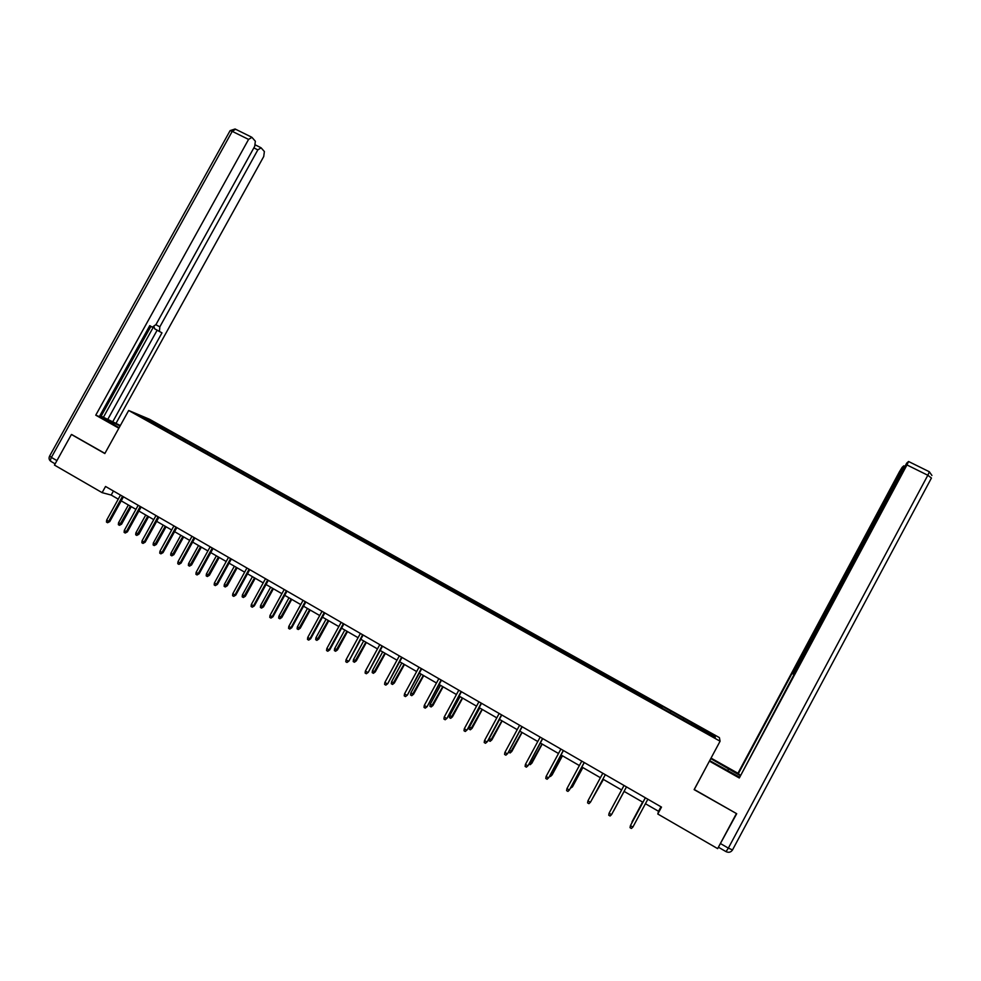 <?xml version="1.0" encoding="UTF-8"?>
<svg xmlns="http://www.w3.org/2000/svg" width="981" height="981" viewBox="0 0 981 981"><rect width="100%" height="100%" fill="white"/><g stroke="black" fill="none" stroke-linecap="round" stroke-linejoin="round"><path stroke-width="1.47" d="M719.404 737.626L149.504 419.255L128.67 410.487L720.091 741.219L719.404 737.626M157.818 426.208L662.089 707.816M157.843 425.926L138.677 415.208L147.175 418.789L168.033 430.156L167.42 431.284M661.917 708.049L715.284 737.565L715.075 736.13L691.961 722.911L168.033 430.156M645.437 803.721L658.545 811.299L657.785 814.009L661.501 807.093L105.543 486.466L102.122 492.646L111.196 495.062L118.26 499.145M172.803 433.099L171.945 433.81M183.57 439.12L182.724 439.831M190.326 442.897L189.48 443.608M201.166 448.955L200.32 449.678M207.972 452.756L207.126 453.48M218.886 458.85L218.027 459.611M225.728 462.676L224.907 463.412M236.728 468.82L235.832 469.629M243.619 472.67L242.798 473.418M254.692 478.863L253.76 479.721M261.633 482.738L260.823 483.498M272.779 488.967L271.823 489.887M279.769 492.879L278.972 493.639M290.989 499.145L290.008 500.114M298.028 503.081L297.243 503.854M309.334 509.397L308.365 510.365M316.422 513.357L315.637 514.142M327.801 519.709L326.845 520.703M334.938 523.707L334.165 524.504M346.391 530.108L345.459 531.113M353.577 534.118L352.829 534.927M365.128 540.568L364.196 541.586M372.363 544.614L371.627 545.436M383.988 551.114L383.068 552.144M391.272 555.185L390.548 556.019M402.983 561.721L402.087 562.775M410.316 565.829L409.604 566.675M422.112 572.413L421.229 573.48M429.506 576.546L428.795 577.404M441.376 583.18L440.506 584.259M448.82 587.337L448.133 588.208M460.776 594.02L459.93 595.111M468.28 598.214L467.606 599.097M480.322 604.946L479.488 606.05M487.876 609.164L487.214 610.059M500.003 615.945L499.194 617.061M507.618 620.2L506.969 621.096M519.832 627.031L519.035 628.159M527.496 631.31L526.858 632.23M539.808 638.19L539.023 639.33M547.533 642.506L546.908 643.426M559.93 649.434L559.158 650.599M567.705 653.775L567.092 654.719M580.188 660.753L579.44 661.93M588.024 665.13L587.435 666.087M600.605 672.169L599.869 673.358M608.502 676.571L607.913 677.54M621.169 683.659L620.458 684.861M629.128 688.098L628.551 689.079M641.893 695.235L641.194 696.461M649.9 699.711L649.348 700.692M670.832 711.409L670.293 712.402M683.794 718.644L683.254 719.662M691.924 723.193L691.262 724.456M715.075 736.13L713.592 736.608M720.091 741.219L694.131 789.631L736.277 813.457M736.339 813.703L717.651 848.626L657.785 814.009M72.275 434.791L71.417 434.485L54.458 465.08L102.122 492.646M71.417 434.485L104.832 453.541L128.67 410.487M121.215 500.85L135.942 509.36M138.885 511.052L153.747 519.636M156.666 521.328L171.663 529.998M174.581 531.677L189.725 540.421M192.619 542.101L207.898 550.93M210.78 552.597L226.206 561.512M229.064 563.168L244.649 572.156M247.494 573.799L263.215 582.886M266.047 584.529L281.915 593.689M284.723 595.32L300.75 604.578M303.546 606.197L319.72 615.541M322.491 617.147L338.825 626.577M341.584 628.171L358.077 637.699M360.812 639.281L377.464 648.895M380.187 650.464L396.986 660.176M399.684 661.746L416.655 671.544M419.341 673.101L436.471 682.997M439.132 684.53L456.435 694.523M459.083 696.056L476.545 706.148M479.169 707.657L496.803 717.859M499.403 719.355L517.22 729.643M519.795 731.139L537.784 741.526M540.335 743.009L558.496 753.494M561.034 754.965L579.379 765.56M581.88 767.007L600.409 777.712M602.898 779.147L621.598 789.95M624.063 791.373L642.923 802.274M147.175 418.789L147.101 419.929M166.096 429.347L165.225 430.058M660.961 806.787L658.545 811.299M113.428 491.015L111.196 495.062M691.961 722.911L691.164 724.395M642.138 695.063L641.341 696.535M621.5 683.536L620.703 684.996M601.01 672.083L600.225 673.555M580.678 660.716L579.881 662.175M560.482 649.447L559.697 650.894M540.445 638.239L539.66 639.686M520.543 627.129L519.758 628.563M500.788 616.093L500.016 617.527M481.18 605.13L480.396 606.565M461.708 594.253L460.935 595.675M442.37 583.45L441.597 584.86M423.179 572.72L422.406 574.13M404.111 562.064L403.35 563.474M385.19 551.494L384.417 552.892M366.391 540.997L365.631 542.395M347.728 530.562L347.004 531.898M329.199 520.212L328.512 521.463M310.793 509.924L310.143 511.101M292.522 499.709L291.884 500.862M274.361 489.568L273.736 490.721M256.335 479.501L255.71 480.641M238.432 469.494L237.807 470.635M220.651 459.562L220.038 460.69M202.993 449.69L202.38 450.819M185.458 439.893L184.833 441.021M645.339 797.774L630.415 825.634L645.375 797.798M632.88 827.069L631.408 828.455L630.035 827.657L630.415 825.634L632.88 827.069L647.852 799.221M642.58 802.078L632.009 821.833L642.604 802.09M631.789 822.998L632.316 822.004M710.759 758.62L739.981 775.456M709.692 760.606L739.183 776.927M718.386 847.241L736.706 813.703L694.278 789.497L709.459 761.035M709.471 761.17L739.306 777.994L794.279 674.057M740.14 775.162L737.945 773.261L899.332 471.947L902.103 467.397L903.771 465.84L904.703 466.269M711.029 758.105L737.945 773.261M793.862 673.824L906.714 463.106L908.565 461.499L929.375 471.775L927.818 475.258L906.959 464.945L908.565 461.499M739.306 777.994L906.959 464.945M794.12 674.364L792.072 673.407L738.166 774.046M792.538 673.518L795.015 669.533L795.64 669.876M902.925 469.556L902.287 469.237L795.015 669.533M902.287 469.237L903.869 465.852M794.058 674.474L792.072 673.407M119.118 427.728L99.608 416.14M120.099 425.962L99.657 416.054M120.344 425.509L112.729 421.805L161.975 332.853L154.606 328.745L154.054 326.832M99.915 415.588L112.729 421.805M149.701 325.741L152.349 327.176L149.75 325.643L99.363 416.594L95.758 415.184L248.573 139.412L232.239 131.344L51.392 457.416L56.935 460.604M118.86 428.207L95.758 415.184M155.893 324.723L159.829 326.845L257.844 149.872L253.834 147.898M159.829 326.845L159.462 331.37M116.126 423.13L263.73 156.519L264.38 151.552L261.105 147.812L257.844 149.872M152.349 327.176L155.991 324.539L254.704 146.341L255.354 141.239L251.933 137.34L248.573 139.412M71.907 434.657L104.918 453.394M103.385 417.33L153.294 327.225M101.19 416.091L150.89 326.391M107.922 419.108L157.132 330.241L154.606 328.745M157.132 330.241L161.975 332.853M609.091 813.2L608.735 815.211L610.096 816.008L611.543 814.635L609.091 813.2L624.014 785.474M611.727 814.304L626.479 786.897L611.727 814.304M587.938 800.864L587.582 802.875L588.931 803.66L590.378 802.286L587.938 800.864L602.812 773.249M590.599 801.98L605.302 774.683L590.599 801.98M613.726 810.76L624.124 791.422L613.726 810.76M592.352 798.73L603.413 779.454M591.531 800.251L603.376 779.429M566.944 788.614L566.589 790.625L567.938 791.409L569.36 790.024L566.944 788.614L581.77 761.121M584.186 762.507L569.36 790.024L584.284 762.568M563.29 750.465L548.808 777.614L547.091 779.245L548.502 777.859L546.11 776.462L560.887 749.079M548.808 777.614L563.425 750.539M547.091 779.245L545.767 778.46L546.11 776.462M542.542 738.497L528.146 765.56L526.405 767.167L527.803 765.781L525.424 764.395L540.163 737.123M528.146 765.56L542.714 738.595M526.405 767.167L525.093 766.394L525.424 764.395M571.371 786.517L572.512 786.762L582.861 767.571M570.476 788.16L572.254 787.032L582.775 767.522M550.549 774.389L552.131 774.904L562.456 755.787M552.131 774.904L550.464 776.498L562.334 755.713M550.464 776.498L549.667 776.032M529.887 762.347L531.91 763.12L542.199 744.076M531.91 763.12L530.206 764.69L542.027 743.978M530.206 764.69L529.004 763.991M521.953 726.627L507.643 753.604L505.877 755.186L507.251 753.8L504.896 752.427L519.599 725.253M507.643 753.604L522.174 726.749M505.877 755.186L504.565 754.426L504.896 752.427M509.372 750.404L511.824 751.434L522.088 732.464M511.824 751.434L510.108 752.979L521.88 732.341M510.108 752.979L508.82 752.231L509.016 751.066M501.524 714.842L487.287 741.734L485.497 743.291L486.858 741.906L484.516 740.545L499.17 713.481M487.287 741.734L501.769 714.977M485.497 743.291L484.197 742.531L484.516 740.545M491.898 739.821L490.144 741.342L488.881 740.606L489.188 738.656L491.898 739.821L502.125 720.925M490.144 741.342L501.88 720.79M489.188 738.656L499.587 719.453M481.242 703.144L467.079 729.95L465.276 731.495L466.625 730.109L464.295 728.748L478.912 701.795M467.079 729.95L481.524 703.303M465.276 731.495L463.988 730.735L464.295 728.748M472.106 728.294L470.34 729.803L469.077 729.067L469.384 727.117L472.106 728.294L482.309 709.471M470.34 729.803L482.027 709.312M469.384 727.117L479.746 708M461.107 691.531L447.029 718.251L445.202 719.772L446.527 718.386L444.221 717.037L458.789 690.195M447.029 718.251L461.438 691.715M445.202 719.772L443.915 719.024L444.221 717.037M452.449 716.853L450.671 718.337L449.408 717.602L449.715 715.664L452.449 716.853L462.627 698.104M450.671 718.337L462.321 697.92M449.715 715.664L460.052 696.62M441.119 680.005L427.127 706.651L425.264 708.147L426.588 706.749L424.295 705.413L438.826 678.68M427.127 706.651L441.487 680.213M425.264 708.147L424 707.399L424.295 705.413M432.952 705.498L431.137 706.958L429.899 706.234L430.193 704.297L432.952 705.498L443.093 686.823M431.137 706.958L442.75 686.614M430.193 704.297L440.494 685.314M421.278 668.564L407.36 695.124L405.484 696.596L406.784 695.21L404.515 693.886L418.997 667.239M407.36 695.124L421.683 668.784M405.484 696.596L404.221 695.86L404.515 693.886M413.577 694.217L411.75 695.664L410.512 694.94L410.806 693.003L413.577 694.217L423.694 675.615M411.75 695.664L423.314 675.394M410.806 693.003L421.082 674.106M401.585 657.196L387.74 683.683L385.852 685.13L387.139 683.745L384.871 682.433L399.328 655.897M387.74 683.683L402.026 657.454M385.852 685.13L384.589 684.407L384.871 682.433M394.35 683.021L392.51 684.444L391.272 683.72L391.554 681.795L394.35 683.021L404.442 664.493M392.51 684.444L404.025 664.247M391.554 681.795L401.805 662.96M382.038 645.927L368.267 672.328L366.354 673.751L367.63 672.365L365.386 671.053L379.794 644.627M368.267 672.328L382.504 646.197M366.354 673.751L365.104 673.027L365.386 671.053M375.257 671.911L373.393 673.309L372.179 672.598L372.449 670.661L375.257 671.911L385.325 653.444M373.393 673.309L384.871 653.174M372.449 670.661L382.664 651.911M362.627 634.732L348.929 661.059L346.992 662.457L348.255 661.071L346.035 659.772L360.395 633.444M348.929 661.059L363.129 635.026M346.992 662.457L345.766 661.734L346.035 659.772M356.311 660.863L354.423 662.249L353.209 661.537L353.479 659.612L356.311 660.863L366.342 642.469M354.423 662.249L365.852 642.187M353.479 659.612L363.669 640.924M343.362 623.622L329.027 649.851L329.739 649.863L327.777 651.249L329.027 649.851L326.82 648.564L341.143 622.346M329.739 649.863L343.902 623.928M327.777 651.249L326.55 650.526L326.82 648.564M337.489 649.913L335.576 651.261L334.374 650.562L334.631 648.637L337.489 649.913L347.495 631.58M335.576 651.261L346.967 631.286M334.631 648.637L344.797 630.023M324.221 612.585L309.935 638.717L310.683 638.741L308.708 640.115L309.935 638.717L307.74 637.442L322.026 611.322M310.683 638.741L324.809 612.917M308.708 640.115L307.482 639.404L307.74 637.442M318.8 639.023L316.863 640.36L315.674 639.661L315.931 637.748L318.8 639.023L328.77 620.765M316.863 640.36L328.218 620.446M315.931 637.748L326.06 619.207M305.238 601.635L290.989 627.668L291.762 627.717L289.763 629.054L290.989 627.668L288.806 626.393L303.055 600.372M291.762 627.717L305.839 601.978M289.763 629.054L288.561 628.355L288.806 626.393M300.235 628.22L298.285 629.532L297.108 628.846L297.353 626.933L300.235 628.22L310.192 610.035M298.285 629.532L309.604 609.692M297.353 626.933L307.458 608.453M286.378 590.758L272.166 616.693L272.976 616.755L270.964 618.079L272.166 616.693L270.008 615.43L284.208 589.507M272.976 616.755L287.016 591.126M270.964 618.079L269.763 617.38L270.008 615.43M281.805 617.49L279.843 618.79L278.665 618.104L278.911 616.191L281.805 617.49L291.737 599.366M279.843 618.79L291.112 599.011M278.911 616.191L288.99 597.785M267.654 579.955L253.49 605.792L254.324 605.878L252.289 607.19L253.49 605.792L251.332 604.541L265.495 578.716M254.324 605.878L268.328 580.347M252.289 607.19L251.099 606.491L251.332 604.541M263.509 606.834L261.522 608.11L260.357 607.423L260.59 605.522L263.509 606.834L273.405 588.772M261.522 608.11L272.755 588.404M260.59 605.522L270.646 587.178M249.064 569.238L234.937 594.976L235.808 595.087L233.748 596.362L234.937 594.976L232.804 593.738L246.93 567.999M235.808 595.087L249.775 569.642M233.748 596.362L232.571 595.675L232.804 593.738M245.336 596.252L243.337 597.503L242.172 596.828L242.405 594.927L245.336 596.252L255.207 578.263M243.337 597.503L254.52 577.87M242.405 594.927L252.424 576.656M230.609 558.594L216.519 584.235L217.426 584.357L215.342 585.62L216.519 584.235L214.398 582.996L228.487 557.367M217.426 584.357L231.344 559.023M215.342 585.62L214.177 584.934L214.398 582.996M227.285 585.743L225.274 586.981L224.109 586.307L224.342 584.406L227.285 585.743L237.132 567.815M225.274 586.981L236.421 567.41M224.342 584.406L234.336 566.209M212.276 548.023L198.223 573.566L199.168 573.713L197.071 574.952L198.223 573.566L196.126 572.34L210.167 546.809M199.168 573.713L213.049 548.465M197.071 574.952L195.906 574.277L196.126 572.34M209.37 575.307L207.334 576.521L206.182 575.859L206.402 573.959L209.37 575.307L219.18 557.453M207.334 576.521L218.432 557.024M206.402 573.959L216.372 555.822M194.079 537.527L180.063 562.971L181.031 563.143L178.922 564.369L180.063 562.971L177.978 561.757L191.982 536.313M181.031 563.143L194.876 537.993M178.922 564.369L177.757 563.695L177.978 561.757M191.565 564.933L189.517 566.135L188.377 565.473L188.585 563.585L191.565 564.933L201.35 547.153M189.517 566.135L200.578 546.699M188.585 563.585L198.53 545.522M176.004 527.104L162.024 552.462L163.03 552.646L160.896 553.848L162.024 552.462L159.952 551.248L173.919 525.902M163.03 552.646L176.838 527.582M160.896 553.848L159.744 553.174L159.952 551.248M173.895 554.645L171.822 555.835L170.682 555.172L170.89 553.284L173.895 554.645L183.643 536.914M171.822 555.835L182.846 536.46M170.89 553.284L180.811 535.283M158.051 516.754L144.121 542.015L145.151 542.211L143.005 543.4L144.121 542.015L142.061 540.813L155.991 515.565M145.151 542.211L158.922 517.245M143.005 543.4L141.865 542.738L142.061 540.813M156.335 544.418L154.238 545.583L153.122 544.933L153.318 543.045L156.335 544.418L166.071 526.76M154.238 545.583L165.237 526.282M153.318 543.045L163.214 525.105M140.234 506.466L126.341 531.641L127.395 531.861L125.237 533.026L126.341 531.641L124.293 530.451L138.186 505.289M127.395 531.861L141.129 506.993M125.237 533.026L124.097 532.364L124.293 530.451M138.897 534.265L136.788 535.418L135.672 534.768L135.869 532.879L138.897 534.265L148.597 516.668M136.788 535.418L147.739 516.178M135.869 532.879L145.728 515.013M122.539 496.263L108.683 521.34L109.762 521.585L107.579 522.726L108.683 521.34L106.647 520.151L120.504 495.086M109.762 521.585L123.459 496.803M107.579 522.726L106.463 522.076L106.647 520.151M121.57 524.185L119.449 525.313L118.345 524.663L118.542 522.787L121.57 524.185L131.258 506.65M119.449 525.313L130.363 506.135M118.542 522.787L128.376 504.982M720.667 843.685L728.356 848.124L726.026 851.631L718.448 847.241M931.435 478.029L732.525 849.914L728.356 848.124L927.818 475.258L931.435 478.029M727.62 770.698L728.687 768.712M929.289 471.726L931.925 475.478M732.488 849.987C730.894 852.281 728.76 852.845 726.112 851.667M55.144 463.854L51.343 461.646C50.264 461.082 50.289 459.672 51.392 457.416L49.651 456.006M251.394 137.033L235.084 128.989L230.13 130.608L232.239 131.344L235.575 129.234M50.938 461.426C49.062 460.028 48.596 458.274 49.565 456.153L229.983 130.853M260.59 147.53L255.33 144.918"/></g></svg>
